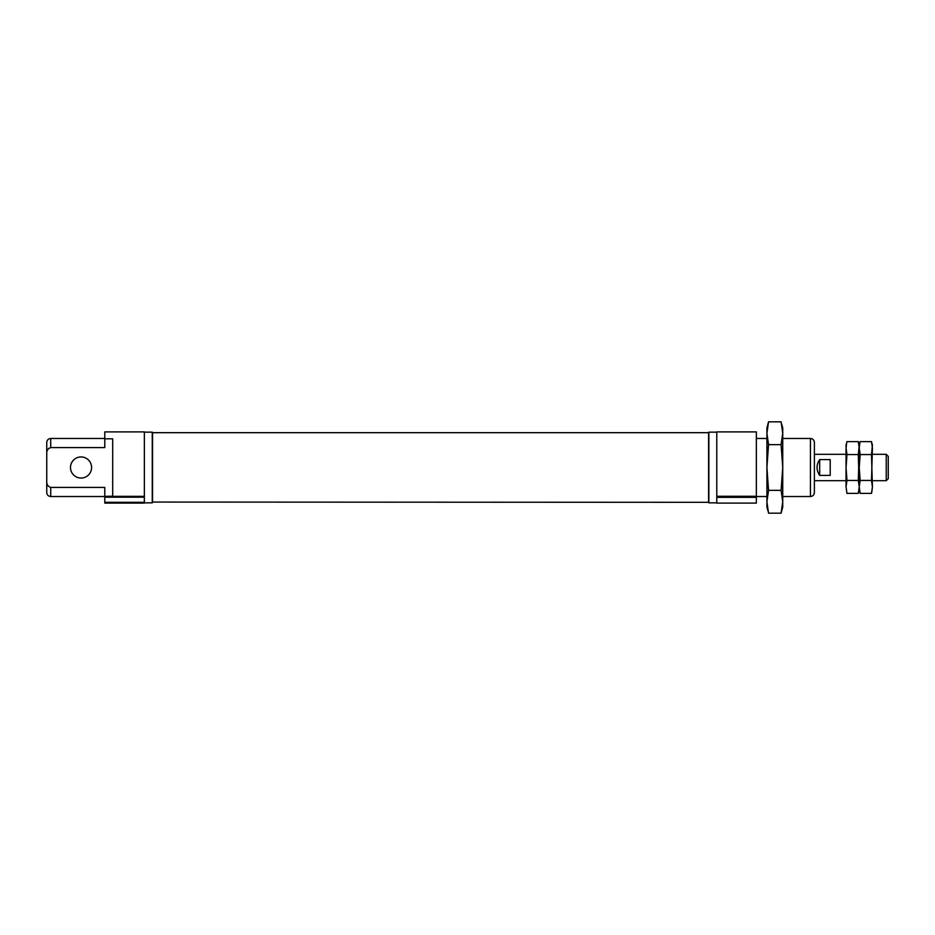 <?xml version="1.0" encoding="UTF-8"?>
<svg xmlns="http://www.w3.org/2000/svg" width="935" height="935" viewBox="0 0 935 935"><rect width="100%" height="100%" fill="white"/><g stroke="black" fill="none" stroke-linecap="round" stroke-linejoin="round"><path stroke-width="1.4" d="M846.046 480.695L814.385 480.695L814.385 454.305L846.046 454.305M716.783 496.275L716.783 431.888L756.357 431.888L756.357 496.275L716.783 496.275L716.783 503.112L756.357 503.112L756.357 497.338L716.783 497.338M756.357 496.275L756.357 497.338M144.352 496.345L104.79 496.345L112.703 496.181L112.703 438.819L104.79 438.819L104.79 431.888L144.352 431.888L144.352 497.198L104.79 497.198L104.79 503.112L144.352 503.112L144.352 497.198M104.79 496.345L104.79 497.198M814.385 492.558L814.385 442.442C814.151 440.034 812.831 438.714 810.435 438.48L810.435 496.52C812.831 496.286 814.151 494.966 814.385 492.558M50.712 487.416C47.825 486.434 46.516 484.295 46.75 481.011L46.75 492.558C46.984 494.966 48.304 496.286 50.712 496.52L50.712 487.416L104.79 487.416L104.79 496.181M144.352 502.843L152.265 502.843L152.265 432.157L144.352 432.157M152.534 502.317L152.534 432.683L708.601 432.683L708.601 502.317L152.265 502.06M716.783 502.843L708.87 502.843L708.87 432.157L716.783 432.157M46.75 481.011L46.75 442.442C46.984 440.034 48.304 438.714 50.712 438.48L104.79 438.48M48.772 448.332L47.556 449.945M46.75 453.989C46.516 450.693 47.837 448.566 50.712 447.584L50.712 438.48M104.79 438.819L104.79 447.584L50.712 447.584M70.487 467.5A10.554 10.554 0 0 0 81.041 478.054A10.554 10.554 0 0 0 91.595 467.5A10.554 10.554 0 0 0 81.041 456.946A10.554 10.554 0 0 0 70.487 467.5M872.425 480.695L886.228 480.695L886.228 454.305L872.425 454.305M819.668 475.412L830.21 475.412L830.21 459.588L819.668 459.588C816.185 464.859 816.185 470.141 819.668 475.412L819.668 459.588M886.228 480.695L888.25 478.662L888.25 456.338L886.228 454.305M871.49 480.45L872.425 486.913L871.49 454.55L872.425 445.083L871.49 441.612L872.425 448.087L871.49 480.45L860.165 480.45L859.23 467.5L860.165 454.55L859.23 448.087L859.849 442.898M871.49 454.55L860.165 454.55M871.49 441.612L860.165 441.612L859.23 445.083L859.23 486.913L860.165 480.45M859.99 492.733L860.165 493.388L871.49 493.388L872.425 486.913L871.817 492.102M860.165 493.388L859.23 486.913L860.165 493.388M858.307 480.45L859.23 486.913L858.307 454.55L859.23 445.083L858.307 441.612L859.23 448.087L858.307 480.45L846.97 480.45L846.046 467.5L846.97 454.55L846.046 448.087L846.654 442.898M858.307 454.55L846.97 454.55M858.307 441.612L846.97 441.612L846.046 445.083L846.046 486.913L846.97 480.45M846.806 492.733L846.97 493.388L858.307 493.388L859.23 486.913L858.622 492.102M846.97 493.388L846.046 486.913L846.97 493.388M767.986 510.907L766.91 507.074L766.91 467.5L768.547 444.651L781.087 444.651L782.735 467.5L781.087 490.349L782.735 501.768L781.087 513.186L768.547 513.186L766.91 501.768L768.547 490.349L781.087 490.349M767.986 424.093L766.91 433.232L766.91 467.5L768.547 490.349M768.547 444.651L766.91 433.232L768.547 421.814L781.087 421.814L782.735 433.232L781.087 444.651M766.91 433.232L766.91 427.926L768.547 421.814M781.66 424.093L782.735 427.926L782.735 507.074L781.087 513.186M781.66 510.907L782.735 501.768M144.352 502.317L104.79 502.317M756.357 496.52L766.91 496.52M782.735 496.52L810.435 496.52M756.357 438.48L766.91 438.48M782.735 438.48L810.435 438.48M50.712 496.52L104.79 496.52"/></g></svg>

